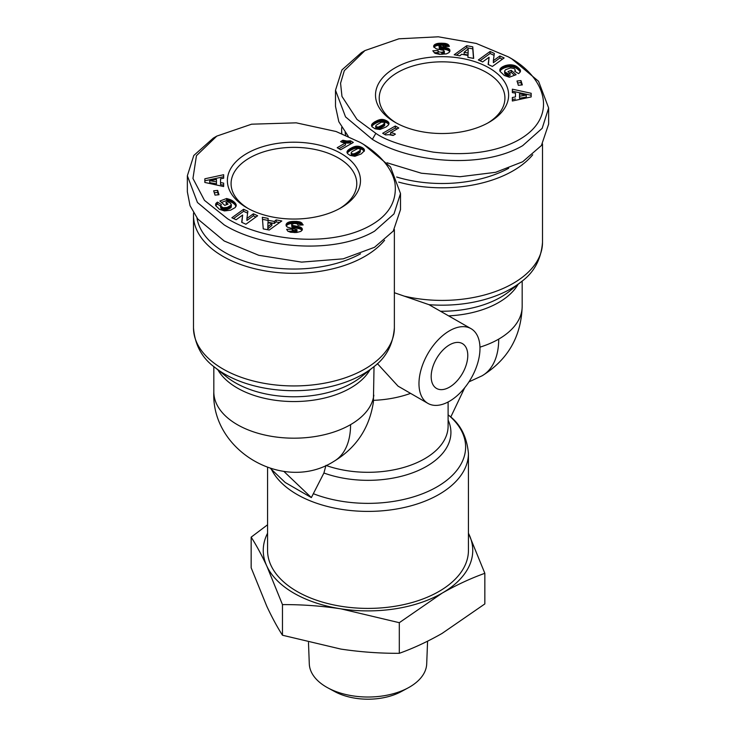 <?xml version="1.0" encoding="UTF-8"?>
<svg xmlns="http://www.w3.org/2000/svg" width="736" height="736" viewBox="0 0 736 736"><rect width="100%" height="100%" fill="white"/><g stroke="black" fill="none" stroke-linecap="round" stroke-linejoin="round"><path stroke-width="1.1" d="M508.3 56.856L476.256 43.442L438.325 36.8L398.903 38.806L364.946 50.572L344.319 70.656L340.566 83.223L341.973 96.434L356.988 119.416L375.838 133.336C385.977 140.576 405.094 146.832 433.2 152.113C466.578 155.995 494.196 152.407 516.065 141.33C559.25 119.076 547.547 77.933 508.3 56.856L511.787 58.871L538.577 81.319L548.642 107.99L548.642 124.09L541.402 145.544L522.68 161.754L495.659 172.307L459.991 176.732L421.388 173.227L387.035 162.776M364.946 50.572L361.459 52.587L341.955 69.92L335.506 90.252L345.534 116.877L372.361 139.371C409.86 162.536 481.694 169.63 522.68 145.664L542.193 128.312L548.642 107.99M374.035 366.565L373.391 402.068C369.417 428.048 356.279 447.792 333.978 461.306A80.104 46.248 60 0 0 350.575 424.635A80.104 46.248 180 0 1 237.286 424.635A80.104 46.248 180 0 1 213.826 391.938C211.011 451.113 284.105 493.322 333.978 461.306M270.59 468.565L285.218 482.494L311.356 497.591L283.875 471.408M363.648 144.403L360.162 142.388C371.846 148.884 391.129 163.447 394.956 183.052C397.348 202.271 387.706 217.194 366.04 227.81C325.266 247.655 262.136 239.761 227.7 218.859L204.461 200.358L192.952 178.462L196.438 155.701L216.807 136.096L251.602 124.191L296.249 122.838L336.058 131.505L360.162 142.388L363.639 144.403L390.494 166.925L400.504 193.522L393.999 213.909L374.532 231.187C333.095 255.282 261.492 247.912 224.213 224.903L197.441 202.474L187.358 175.775L193.789 155.489L213.32 138.11L216.807 136.096M396.354 123.022A62.854 36.285 180 0 1 379.224 98.118A62.854 36.285 180 0 1 397.624 72.459A62.854 36.285 180 0 1 486.514 72.459A62.854 36.285 180 0 1 504.924 98.118A62.854 36.285 180 0 1 487.784 123.022M489.127 122.268A66.553 38.419 180 0 1 395.011 122.268A66.553 38.419 180 0 1 395.011 67.924A66.553 38.419 180 0 1 489.127 67.924A66.553 38.419 180 0 1 489.127 122.268L489.127 122.268M398.664 182.105A100.436 57.988 0 0 0 513.093 170.816A100.436 57.988 0 0 0 532.726 154.781M394.367 292.726L428.996 304.676A97.621 56.359 0 0 0 521.364 281.695C534.069 272.44 541.116 259.339 542.506 242.42L542.506 143.934M418.977 383.631A43.13 24.904 -60 0 1 437.81 340.225A43.13 24.904 -60 0 1 471.04 328.67A43.13 24.904 -60 0 1 479.982 348.413A43.13 24.904 -60 0 1 461.15 391.819A43.13 24.904 -60 0 1 427.91 403.383A43.13 24.904 -60 0 1 418.977 383.631M471.04 328.67L428.996 304.676M384.578 240.304A100.436 57.988 180 0 1 222.907 256.34A100.436 57.988 180 0 1 193.494 215.344A100.436 57.988 180 0 1 193.577 212.897M431.176 376.593A25.88 14.941 120 0 0 436.54 388.433A25.88 14.941 120 0 0 456.486 381.506A25.88 14.941 120 0 0 467.774 355.46A25.88 14.941 120 0 0 462.42 343.611A25.88 14.941 120 0 0 442.474 350.548A25.88 14.941 120 0 0 431.176 376.593M360.52 253.828A97.354 56.212 180 0 1 225.087 252.568A97.354 56.212 180 0 1 196.981 217.957M267.564 467.572L267.564 550.418A100.436 57.988 0 0 0 296.976 591.422A100.436 57.988 0 0 0 406.438 603.989A100.436 57.988 0 0 0 468.436 550.418L468.436 453.413A100.436 57.988 0 0 1 406.438 506.984A100.436 57.988 0 0 1 296.976 494.417A100.436 57.988 0 0 1 271.446 469.375M246.873 207.791L246.873 207.791A66.553 38.419 180 0 1 246.873 153.456A66.553 38.419 180 0 1 340.989 153.456A66.553 38.419 180 0 1 340.989 207.791A66.553 38.419 180 0 1 246.873 207.791M339.646 208.546A62.854 36.285 0 0 0 356.776 183.641A62.854 36.285 0 0 0 338.376 157.982A62.854 36.285 0 0 0 269.873 150.116A62.854 36.285 0 0 0 231.076 183.641A62.854 36.285 0 0 0 248.216 208.546M308.476 642.51L309.295 663.872A58.724 33.902 0 0 0 327.833 687.856A58.724 33.902 0 0 0 408.167 687.856A58.724 33.902 0 0 0 409.52 687.093A58.724 33.902 0 0 0 426.705 663.872L427.579 641.212M439.291 43.24L445.381 43.442L448.242 44.583L449.365 46.396L443.882 46.58L442.971 45.512L441.398 45.19L439.006 46.028L448.362 48.456L449.622 49.514L449.917 51.18L448.978 52.596L446.347 53.894L439.466 54.326L435.004 53.323L432.814 50.793L438.058 50.499C437.837 51.584 439.07 52.173 441.747 52.256L444.204 51.511L443.698 50.379L436.264 48.843L433.67 46.736L434.323 44.896L436.991 43.58L439.291 43.24L439.291 45.255L438.435 45.338L438.435 43.323M494.325 53.434L493.368 60.674L499.864 55.982L504.142 57.96L492.402 66.442L488.124 64.464L489.072 57.27L482.623 61.934L478.354 59.966L490.093 51.483L494.325 53.434M520.978 80.592L522.33 84.907L518.356 85.321L517.003 81.006L520.978 80.592L520.978 82.607L517.61 82.956M531.153 96.931L512.339 100.998L512.348 97.483L515.448 96.94L515.467 93.132L512.357 92.607L512.366 89.176L531.162 93.279L531.153 96.931M516.516 66.369L520.324 70.141L520.251 71.935L519.055 73.25L518.53 73.618L514.657 71.208L515.402 70.132L514.16 68.512L510.499 67.914L505.568 69.727L504.629 71.024L504.914 71.972L508.548 74.014L510.039 73.453L507.932 71.567L511.226 70.343L516.092 74.704L509.349 77.206L504.28 75.449L499.946 71.272L500.02 69.184L501.326 67.602L505.42 65.541L510.674 64.759L516.516 66.369L516.516 68.384L515.918 68.034L515.918 66.019M472.76 46.828L473.662 58.411L467.884 57.325L467.949 55.458L461.665 54.271L459.844 55.816L454.195 54.758L466.734 45.696L472.76 46.828L472.76 48.843L466.734 47.711L466.734 45.696M371.57 125.01L374.753 121.817L381.202 119.407L386.713 120.778L388.415 122.075L389.013 123.538L388.268 125.194L386.041 126.988L379.923 129.49L375.158 128.818L372.112 126.877L371.57 125.01L371.57 125.856M398.802 128L390.522 132.784A7.25 4.186 180 0 1 395.398 134.154L393.125 135.461L389.031 134.679L385.535 134.927L382.683 133.28L395.315 125.994L398.802 128M441.269 43.166L441.269 45.172L440.238 45.2L440.238 43.185M440.238 45.2L439.291 45.255M438.435 45.338L437.672 45.448L437.672 43.433M437.672 45.448L436.991 45.595L436.991 43.58M436.991 45.595L436.365 45.779L436.365 43.764M436.365 45.779L435.611 46.064L435.611 44.05M435.611 46.064L434.976 46.396L434.976 44.381M434.976 46.396L434.479 46.764L434.479 44.749M434.479 46.764L434.323 44.896M433.936 47.334L433.936 45.356M433.697 46.819L433.697 45.844M444.204 51.511L444.332 53.213L444.332 51.198M444.204 53.526L443.67 53.93L443.67 51.916M443.67 53.93L443.449 52.017M443.449 54.022L442.695 54.206L442.695 52.192M442.695 54.206L441.747 54.271L441.747 52.256M441.747 54.271C439.07 54.188 437.837 53.599 438.058 52.514L438.058 50.499M438.058 52.514L434.176 52.734M449.862 51.327L449.862 49.993M449.705 51.704L449.622 49.514M449.622 51.529L449.236 49.064M449.236 51.078L448.932 48.815M448.932 50.821L448.362 50.471L448.362 48.456M448.362 50.471L447.672 50.149L447.672 48.144M447.672 50.149L446.835 49.873L446.835 47.858M446.835 49.873L446.605 47.794M446.605 49.809L445.988 49.652L445.988 47.638M445.988 49.652L445.271 49.505L445.271 47.49M445.271 49.505L444.452 49.358L444.452 47.343M444.452 49.358L443.532 49.211L443.532 47.196M443.532 49.211L442.511 49.064L442.511 47.049M442.511 49.064L440.919 48.861L440.919 46.846M440.919 48.861L439.972 48.686L439.972 46.681M439.972 48.686L439.429 48.512L439.429 46.497M439.429 48.512L439.355 46.469M439.355 48.484L439.006 46.028M449.006 46.405L449.006 45.457M448.675 46.423L448.675 44.988M448.242 46.432L448.242 44.583M448.022 46.442L447.736 44.224M447.736 46.239L447.12 45.945L447.12 43.93M447.12 45.945L446.789 43.801M446.789 45.816L446.126 45.623L446.126 43.608M446.126 45.623L445.381 45.457L445.381 43.442M445.381 45.457L444.562 45.338L444.562 43.323M444.562 45.338L443.661 45.246L443.661 43.231M443.661 45.246L442.676 45.19L442.676 43.176M442.676 45.19L441.618 45.172L441.618 43.166M499.864 55.982L499.864 57.997L493.368 62.689L493.368 60.674M494.077 55.329L490.093 53.489L490.093 51.483M490.093 53.489L480.056 60.748M488.373 64.584L489.072 57.27M502.44 59.184L499.864 57.997M521.714 84.971L520.978 82.607M512.348 97.483L512.339 100.998M531.153 95.284L512.366 91.19L512.366 89.176M512.366 91.19L512.366 92.607M515.448 96.94L515.467 93.132M515.448 98.955L512.348 99.498M517.702 67.215L517.702 69.23L517.104 68.779L517.104 66.764M517.104 68.779L516.516 68.384M515.918 68.034L515.31 67.74L515.31 65.725M515.31 67.74L514.712 67.5L514.712 65.486M514.712 67.5L514.013 67.27L514.013 65.265M514.013 67.27L513.204 67.068L513.204 65.062M513.204 67.068L512.366 66.921L512.366 64.906M512.366 66.921L511.529 66.82L511.529 64.805M511.529 66.82L510.674 66.774L510.674 64.759M510.674 66.774L509.8 66.774L509.8 64.768M509.8 66.774L509.533 64.777M509.533 66.783L508.705 66.856L508.705 64.842M508.705 66.856L507.877 66.967L507.877 64.952M507.877 66.967L507.058 67.114L507.058 65.108M507.058 67.114L506.239 67.316L506.239 65.302M506.239 67.316L505.42 67.556L505.42 65.541M505.42 67.556L504.602 67.832L504.602 65.826M504.602 67.832L504.537 65.844M504.537 67.859L503.764 68.172L503.764 66.166M503.764 68.172L503.056 68.512L503.056 66.498M503.056 68.512L502.412 68.853L502.412 66.838M502.412 68.853L501.842 69.23L501.842 67.215M501.842 69.23L501.326 69.616L501.326 67.602M501.326 69.616L500.876 70.03L500.876 68.016M500.876 70.03L500.664 68.236M500.664 70.242L500.296 70.72L500.296 68.706M500.296 70.72L500.02 69.184M499.854 70.932L499.854 69.662M514.501 75.293L511.226 72.358L511.226 70.343M511.226 72.358L509.524 72.993M508.548 74.014L508.548 76.02L510.039 75.468L510.039 73.453M508.548 76.02L508.07 73.867M508.07 75.882L507.279 75.606L507.279 73.6M507.279 75.606L506.653 75.339L506.653 73.333M506.653 75.339L506.561 73.287M506.561 75.302L505.945 74.943L505.945 72.928M505.945 74.943L505.402 72.514M505.402 74.529L505.328 72.459M505.328 74.465L504.914 71.972M504.914 73.986L504.684 71.493M504.684 73.508L504.629 71.024M515.136 71.502L515.136 70.766M520.462 71.254L520.462 70.656M520.324 71.76L520.324 70.141M520.278 71.861L520.278 70.021M520.232 71.953L520.058 69.635M520.058 71.65L519.745 69.212M519.745 71.226L519.349 68.752M519.349 70.766L518.862 68.246M518.862 70.251L518.264 69.718L518.264 67.703M518.264 69.718L517.702 69.23M473.506 58.383L472.76 48.843M466.734 47.711L456.412 55.172M467.949 57.344L467.949 55.458M371.754 124.485L371.754 126.344M388.948 124.007L388.948 123.022M388.728 122.498L388.728 124.513L388.746 122.526M388.728 124.513L388.415 122.075M388.415 124.09L387.982 121.652M387.982 123.666L387.421 121.219M387.421 123.234L386.713 122.792L386.713 120.778M386.713 122.792L386.639 120.741M386.639 122.756L385.857 122.342L385.857 120.327M385.857 122.342L385.075 122.001L385.075 119.986M385.075 122.001L384.284 121.734L384.284 119.72M384.284 121.734L383.511 121.55L383.511 119.536M383.511 121.55L382.738 121.431L382.738 119.416M382.738 121.431L381.966 121.385L381.966 119.379M381.966 121.385L381.202 121.422L381.202 119.407M381.202 121.422L381.119 119.416M381.119 121.431L380.438 121.523L380.438 119.508M380.438 121.523L379.739 121.67L379.739 119.655M379.739 121.67L379.022 121.863L379.022 119.848M379.022 121.863L378.276 122.112L378.276 120.106M378.276 122.112L377.522 122.406L377.522 120.391M377.522 122.406L376.74 122.765L376.74 120.75M376.74 122.765L375.94 123.17L375.94 121.155M375.94 123.17L375.121 123.62L375.121 121.606M375.121 123.62L374.753 121.817M374.753 123.832L374.136 124.228L374.136 122.213M374.136 124.228L373.575 124.642L373.575 122.627M373.575 124.642L373.051 125.056L373.051 123.041M373.051 125.056L372.572 125.488L372.572 123.473M372.572 125.488L372.499 123.538M372.499 125.552L372.066 126.04L372.066 124.025M390.522 132.784L390.522 134.789A7.25 4.186 180 0 1 393.447 135.277M397.054 129.012L395.315 128L395.315 125.994M395.315 128L384.431 134.292M519.515 96.25L519.515 98.265L526.286 97.078L526.286 95.064L519.524 93.868L519.515 96.25L526.286 95.064M464.131 52.274L464.131 54.28L468.05 55.025L468.188 48.926L464.131 52.274L468.05 53.01L468.188 48.926M375.636 126.187L375.857 128.644L378.828 128.956L384.413 125.718L384.67 122.369L381.414 122.148L376.105 125.267L375.857 126.638L378.295 127.098L382.748 124.945L384.873 122.811M335.496 90.252L335.496 106.352L338.818 121.698L348.284 136.326M468.05 55.025L468.05 53.01M384.698 125.35L384.698 123.344M384.68 125.396L384.68 123.381M384.413 125.718L384.413 123.703M384.008 126.086L384.008 124.071M383.447 126.5L383.447 124.485M382.748 126.96L382.748 124.945M381.892 127.475L381.892 125.46M381.818 127.512L381.818 125.506M380.935 128L380.935 125.994M380.144 128.404L380.144 126.39M379.445 128.717L379.445 126.702M378.828 128.956L378.828 126.942M378.295 129.113L378.295 127.098M377.706 129.196L377.706 127.181M376.896 129.159L376.896 127.144M376.188 128.892L376.188 126.886M375.857 128.644L375.857 126.638M345.12 132.434A97.354 56.212 0 0 0 345.681 135.203M396.667 177.017A97.354 56.212 0 0 0 508.668 168.296M341.725 127.365A100.436 57.988 0 0 0 341.633 129.812A100.436 57.988 0 0 0 341.854 133.639M377.384 363.621L398.038 386.133L427.91 403.383M325.956 465.354L323.914 473.009L311.356 497.591M450.745 417.091L464.72 387.734M448.104 414.828L448.96 415.509C460.35 424 466.845 436.632 468.436 453.413M400.504 193.522L400.504 209.622L393.263 231.076L374.532 247.287L343.215 258.833L301.631 262.117L258.778 255.3L224.213 241.003L197.782 219.006L190.044 205.675L187.358 191.875L187.358 175.775M267.564 533.241A104.751 60.481 0 0 0 266.818 566.067A104.751 60.481 0 0 0 340.888 608.838A104.751 60.481 0 0 0 442.069 593.179A104.751 60.481 0 0 0 469.182 534.768A104.751 60.481 0 0 0 468.436 533.241M267.564 524.786L251.16 537.16C256.34 545.201 261.556 554.834 266.818 566.067L282.468 604.615C301.769 604.495 321.246 605.903 340.888 608.838L399.308 622.693L442.069 593.179C456.449 584.991 470.709 578.358 484.84 573.307L468.436 533.177M282.468 604.615L282.468 635.232L340.888 649.088C360.53 652.013 380.006 653.421 399.308 653.31L399.308 622.693M251.16 537.16L251.16 567.778L266.818 606.317C272.081 617.559 277.297 627.192 282.468 635.232M484.84 573.307L484.84 603.925L442.069 633.429C427.69 641.626 413.439 648.25 399.308 653.31M296.709 232.484L290.619 232.282L287.758 231.141L286.635 229.328L292.118 229.135L293.029 230.212L294.952 230.543L296.994 229.687L287.629 227.258L286.378 226.2L286.083 224.535L287.546 222.723L289.653 221.83L296.534 221.398L300.987 222.392L303.186 224.922L297.942 225.225C298.163 224.14 296.93 223.551 294.253 223.468L291.796 224.204L292.302 225.345L299.736 226.881L302.33 228.988L301.024 231.343L296.709 232.484M241.675 222.29L242.632 215.041L236.136 219.742L231.858 217.764L243.598 209.282L247.876 211.25L246.928 218.445L253.377 213.79L257.646 215.758L245.907 224.241L241.675 222.29M215.022 195.123L213.67 190.817L217.644 190.403L218.997 194.718L215.022 195.123M204.847 178.793L223.661 174.726L223.652 178.232L220.552 178.774L220.533 182.583L223.643 183.117L223.634 186.539L204.838 182.445L204.847 178.793L204.847 182.445M219.484 209.346L215.676 205.574L215.749 203.789L217.47 202.106L221.343 204.516L220.699 206.052L223.229 207.745L227.176 207.432L231.233 205.169L230.672 203.265L227.452 201.71L225.961 202.262L228.068 204.148L224.774 205.372L219.908 201.02L226.651 198.508L232.3 200.615L236.054 204.442L235.336 207.488L230.58 210.183L224.471 210.919L219.484 209.346M263.24 228.896L262.338 217.304L268.116 218.39L268.051 220.266L274.335 221.444L276.156 219.908L281.805 220.966L269.266 230.028L263.24 228.896M364.43 150.705L361.247 153.907L354.872 156.308L350.143 155.397L347.585 153.649L346.987 152.177L347.732 150.521L349.959 148.736L356.748 146.17L362.222 147.586L363.98 148.948L364.43 150.705M337.198 147.715L345.478 142.94A7.25 4.186 180 0 1 340.602 141.57L342.875 140.254L346.969 141.045L350.465 140.797L353.317 142.444L340.685 149.73L337.198 147.715M302.33 229.669L302.33 228.988M302.146 230.202L302.146 228.5M302.054 230.377L301.824 228.059M301.824 230.074L301.346 227.654M301.346 229.669L300.739 229.301L300.739 227.286M300.739 229.301L300.334 227.102M300.334 229.117L299.736 228.887L299.736 226.881M299.736 228.887L299.037 228.675L299.037 226.67M299.037 228.675L298.236 228.491L298.236 226.476M298.236 228.491L297.353 228.298L297.353 226.292M297.353 228.298L296.369 228.132L296.369 226.118M296.369 228.132L294.538 227.875L294.538 225.869M294.538 227.875L293.526 227.709L293.526 225.694M293.526 227.709L292.79 227.534L292.79 225.52M292.79 227.534L292.302 225.345M292.302 227.35L291.87 225.041M291.87 227.056L291.668 224.526M302.045 224.986L302.045 223.174M301.824 225.004L301.558 222.769M301.558 224.774L300.987 224.406L300.987 222.392M300.987 224.406L300.417 224.13L300.417 222.116M300.417 224.13L299.819 223.928L299.819 221.913M299.819 223.928L299.129 223.744L299.129 221.738M299.129 223.744L298.347 223.597L298.347 221.591M298.347 223.597L297.482 223.486L297.482 221.481M297.482 223.486L296.534 223.404L296.534 221.398M296.534 223.404L295.476 223.358L295.476 221.343M295.476 223.358L294.345 223.339L294.345 221.334M294.345 223.339L294.106 221.334M294.106 223.339L293.103 223.367L293.103 221.352M293.103 223.367L292.183 223.422L292.183 221.416M292.183 223.422L291.327 223.514L291.327 221.499M291.327 223.514L290.545 223.643L290.545 221.628M290.545 223.643L289.818 223.808L289.818 221.794M289.818 223.808L289.653 221.83M289.653 223.845L288.862 224.094L288.862 222.079M288.862 224.094L288.153 224.397L288.153 222.382M288.153 224.397L287.546 224.738L287.546 222.723M287.546 224.738L287.022 225.133L287.022 223.128M287.022 225.133L287.012 223.128M287.012 225.142L286.58 225.593L286.58 223.578M286.267 225.989L286.267 224.057M286.083 225.474L286.083 224.535M296.948 229.88L296.948 231.895L296.994 229.687M296.948 231.895L296.488 232.3L296.488 230.294M296.488 232.3L295.909 232.475L295.909 230.469M295.909 232.475L294.961 232.558L294.952 230.543M294.952 232.558L294.602 230.524M294.602 232.539L293.71 232.438L293.71 230.423M293.71 232.438L293.029 232.217L293.029 230.212M293.029 232.217L292.799 230.083M292.799 232.088L292.367 229.678M292.367 231.693L292.118 229.135M292.118 231.15L287.978 231.288M241.923 222.401L242.632 215.041M255.944 216.991L253.377 215.804L253.377 213.79M253.377 215.804L246.928 220.46L246.928 218.445M247.627 213.155L243.598 211.296L243.598 209.282M243.598 211.296L233.56 218.546M217.644 190.403L217.644 192.418L214.286 192.768M218.39 194.773L217.644 192.418M223.661 176.741L204.847 180.798M223.634 185.132L220.533 184.598L220.533 182.583M236.21 205.684L236.21 205.059M236.173 205.887L236.173 204.884M236.054 206.328L236.054 204.442M236.026 206.402L235.842 203.992M235.842 206.006L235.557 203.522M235.557 205.537L235.189 203.044M235.189 205.059L234.747 202.556M234.747 204.571L234.214 202.05M234.214 204.065L234.002 201.866M234.002 203.881L233.45 201.416M233.45 203.43L232.88 200.992M232.88 203.007L232.3 202.63L232.3 200.615M232.3 202.63L231.72 202.29L231.72 200.275M231.72 202.29L231.122 201.986L231.122 199.971M231.122 201.986L230.644 199.76M230.644 201.774L230 201.517L230 199.502M230 201.517L229.282 201.259L229.282 199.244M229.282 201.259L228.473 201.011L228.473 198.996M228.473 201.011L227.608 200.762L227.608 198.748M227.608 200.762L226.651 200.523L226.651 198.508M226.651 200.523L221.499 202.446M226.476 204.746L225.961 202.262M231.233 205.169L231.233 207.175L231.371 204.7M231.233 207.175L231.168 205.261M231.168 207.276L230.874 205.638M230.874 207.644L230.432 208.012L230.432 205.997M230.432 208.012L229.834 208.38L229.834 206.365M229.834 208.38L229.08 208.739L229.08 206.733M229.08 208.739L228.197 209.107L228.197 207.092M228.197 209.107L228.105 207.129M228.105 209.134L227.176 209.447L227.176 207.432M227.176 209.447L226.311 209.668L226.311 207.653M226.311 209.668L225.501 209.815L225.501 207.8M225.501 209.815L224.747 209.88L224.747 207.865M224.747 209.88L224.029 209.87L224.029 207.856M224.029 209.87L223.229 209.751L223.229 207.745M223.229 209.751L222.484 209.539L222.484 207.524M222.484 209.539L221.84 209.217L221.84 207.212M221.84 209.217L221.278 206.798M221.278 208.803L221.012 206.531M221.012 208.546L220.699 206.052M220.699 208.067L220.598 205.592M220.598 206.071L217.47 204.12L217.47 202.106M217.47 204.12L216.945 204.479L216.945 202.464M216.945 204.479L216.448 204.921L216.448 202.906M216.448 204.921L216.034 205.362L216.034 203.348M215.749 205.758L215.749 203.789M215.639 205.418L215.639 204.065M262.494 219.346L268.051 220.395M279.588 222.557L276.156 221.913L276.156 219.908M276.156 221.913L274.335 223.459L274.335 221.444M274.335 223.459L268.051 222.281L268.051 220.266M364.311 151.064L364.311 149.463M364.2 151.312L363.98 148.948M363.98 150.963L363.888 148.847M363.888 150.852L363.474 148.442M363.474 150.457L362.922 148.019M362.922 150.024L362.222 149.592L362.222 147.586M362.222 149.592L361.615 149.261L361.615 147.255M361.615 149.261L360.842 148.911L360.842 146.896M360.842 148.911L360.06 148.617L360.06 146.611M360.06 148.617L359.288 148.405L359.288 146.39M359.288 148.405L358.506 148.267L358.506 146.252M358.506 148.267L357.724 148.184L357.724 146.17M357.724 148.184L356.923 148.175L356.923 146.16M356.923 148.175L356.748 146.17M356.748 148.175L356.077 148.249L356.077 146.234M356.077 148.249L355.387 148.359L355.387 146.354M355.387 148.359L354.669 148.543L354.669 146.528M354.669 148.543L353.924 148.773L353.924 146.768M353.924 148.773L353.151 149.077L353.151 147.062M353.151 149.077L352.36 149.426L352.36 147.412M352.36 149.426L351.541 149.831L351.541 147.816M351.541 149.831L350.704 150.3L350.704 148.286M350.704 150.3L350.621 148.332M350.621 150.337L349.959 150.742L349.959 148.736M349.959 150.742L349.361 151.147L349.361 149.132M349.361 151.147L348.809 151.552L348.809 149.537M348.809 151.552L348.33 151.956L348.33 149.942M348.33 151.956L348.248 150.024M348.248 152.039L347.732 152.536L347.732 150.521M347.732 152.536L347.364 153.005L347.364 151M347.144 152.904L347.144 151.432M347.061 152.72L347.061 151.662M338.946 148.727L345.478 144.955L345.478 142.94M351.569 143.446L350.465 142.802L350.465 140.797M350.465 142.802L349.646 142.95L349.646 140.935M349.646 142.95L348.772 143.042L348.772 141.036M348.772 143.042L347.87 143.088L347.87 141.073M347.87 143.088L346.969 143.06L346.969 141.045M346.969 143.06L346.362 143.014L346.362 140.999M346.362 143.014L345.57 142.904L345.57 140.889M345.57 142.904L344.715 142.738L344.715 140.732M344.715 142.738L343.822 142.526L343.822 140.512M343.822 142.526L342.875 142.269L342.875 140.254M216.476 183.862L216.485 179.474L209.714 180.66L209.714 182.666L216.476 183.862L216.485 179.474M267.812 228.813L271.869 225.464L271.869 223.45L267.95 222.714L267.812 228.813M351.127 152.904L351.33 155.37L354.66 155.563L359.895 152.472L360.364 149.537L359.104 148.58L357.705 148.626L351.992 151.653L351.127 152.904L352.378 153.842L352.378 155.857M209.714 180.66L216.476 181.856M267.812 226.798L271.869 223.45M351.633 155.59L351.633 153.576M351.33 155.37L351.33 153.355M360.226 152.076L360.364 149.537M360.171 152.15L360.226 150.061M359.895 152.472L360.171 150.144M359.462 152.83L359.895 150.457M358.901 153.244L359.462 150.825M358.174 153.714L358.174 151.699L358.901 151.239M357.319 154.229L357.319 152.223L358.174 151.699M356.592 154.643L356.592 152.628L357.319 152.223M355.847 155.029L355.847 153.014L356.592 152.628M355.194 155.342L355.194 153.327L355.847 153.014M354.66 155.563L354.66 153.548L355.194 153.327M354.586 155.581L354.66 153.548M353.703 155.83L353.703 153.815L354.586 153.566M352.921 155.903L352.921 153.888L353.703 153.815M352.378 153.842L352.921 153.888M327.833 687.856L334.788 691.619A48.558 28.032 0 0 0 401.212 691.619L408.167 687.856M375.838 133.336L372.361 139.371M193.494 215.344L193.494 327.943A100.436 57.988 0 0 0 222.907 368.948A100.436 57.988 0 0 0 332.368 381.524A100.436 57.988 0 0 0 394.367 327.943C392.978 344.871 385.922 357.963 373.216 367.227A97.621 56.359 180 0 1 224.903 374.201A97.621 56.359 180 0 1 214.636 367.227L226.578 376.823A82.92 47.877 0 0 0 235.29 382.748A82.92 47.877 0 0 0 361.284 376.823L373.216 367.227M479.955 347.153A80.104 46.248 0 0 0 498.714 339.112A80.104 46.248 0 0 0 522.174 306.406C521.18 336.656 507.822 359.784 482.126 375.783L468.97 381.855M498.714 339.112A80.104 46.248 60 0 1 482.126 375.783M373.842 395.158A80.104 46.248 180 0 1 350.575 424.635M403.99 296.074A100.436 57.988 0 0 0 542.506 242.42M323.914 473.009A82.92 47.877 -0 0 0 426.632 466.311A82.92 47.877 -0 0 0 448.104 420.081M325.956 465.419A80.104 46.248 0 0 0 424.644 458.758A80.104 46.248 0 0 0 448.104 426.052L448.104 402.003M369.978 369.84A80.104 46.248 180 0 1 237.286 388.001A80.104 46.248 180 0 1 217.884 369.84M441.379 48.916L441.379 46.902M371.744 126.334L371.744 124.513M440.855 311.236A82.92 47.877 0 0 0 509.422 291.3L521.364 281.695M448.85 315.854A80.104 46.248 0 0 0 518.116 284.308M410.587 393.374A80.104 46.248 180 0 1 373.584 400.338M313.288 493.681A97.621 56.359 0 0 0 437.028 486.855A97.621 56.359 0 0 0 448.85 415.417M295.274 227.985L295.274 225.97M300.923 224.379L300.923 222.364M394.367 327.943L394.367 229.466M213.826 391.938L213.826 366.565M341.633 133.556L341.633 129.812M522.174 306.406L522.174 281.032M193.494 327.943C194.884 344.871 201.931 357.963 214.636 367.227"/></g></svg>
